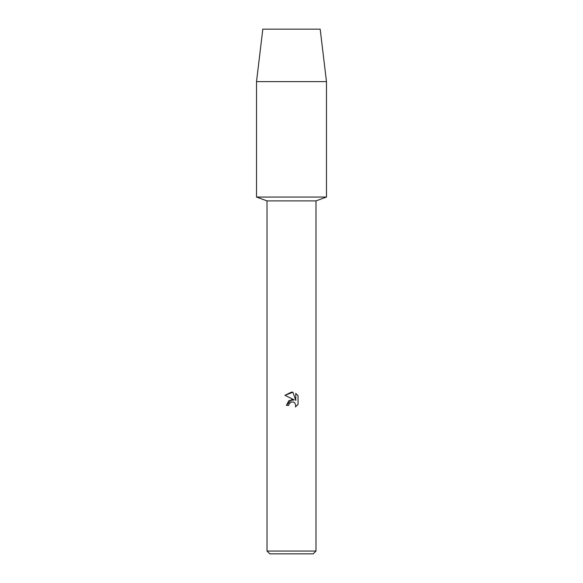 <?xml version="1.0" encoding="UTF-8"?>
<svg xmlns="http://www.w3.org/2000/svg" width="583" height="583" viewBox="0 0 583 583"><rect width="100%" height="100%" fill="white"/><g stroke="black" fill="none" stroke-linecap="round" stroke-linejoin="round"><path stroke-width="0.87" d="M320.184 29.15L262.816 29.15L320.184 29.15L326.48 81.62L326.48 197.054L291.5 197.054L326.48 197.054L315.986 200.895L315.986 551.052L267.014 551.052L269.812 553.85L313.188 553.85L315.986 551.052M267.014 551.052L267.014 200.895L315.986 200.895M291.5 401.92L289.117 403.786L288.745 405.382L286.428 405.382L291.5 399.588L294.306 399.931L284.956 395.318L291.5 392.089L292.921 392.242L295.778 400.47L295.778 393.423L298.044 395.719L298.051 404.413L295.413 406.934L295.785 405.36L294.758 402.868L293.613 402.11L291.5 401.92L293.613 402.11L294.758 402.868L295.785 405.36L295.413 406.934L298.044 404.413M288.745 405.382L288.986 404.092M294.306 399.931L288.913 400.587L286.428 405.382M289.117 403.786L291.478 401.927M298.044 395.719L295.778 393.423M292.921 392.242L284.956 395.318M262.816 29.15L256.52 81.62L256.52 197.054L291.5 197.054L256.52 197.054L267.014 200.895M256.52 81.62L326.48 81.62"/></g></svg>
